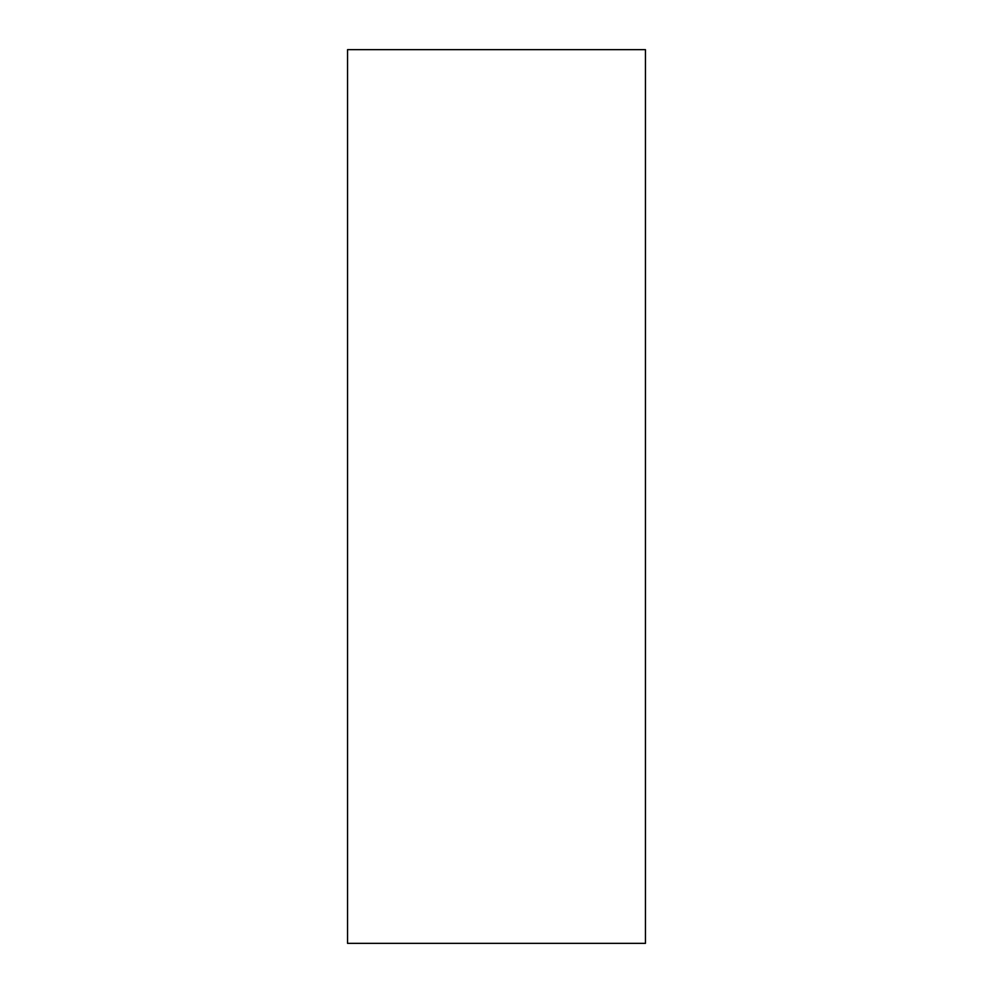 <?xml version="1.0" encoding="UTF-8"?>
<svg xmlns="http://www.w3.org/2000/svg" width="993" height="993" viewBox="0 0 993 993"><rect width="100%" height="100%" fill="white"/><g stroke="black" fill="none" stroke-linecap="round" stroke-linejoin="round"><path stroke-width="1.49" d="M645.45 943.35L645.45 49.65L347.55 49.65L347.55 943.35L645.45 943.35M645.45 285.934L645.45 924.086L645.45 285.934"/></g></svg>
